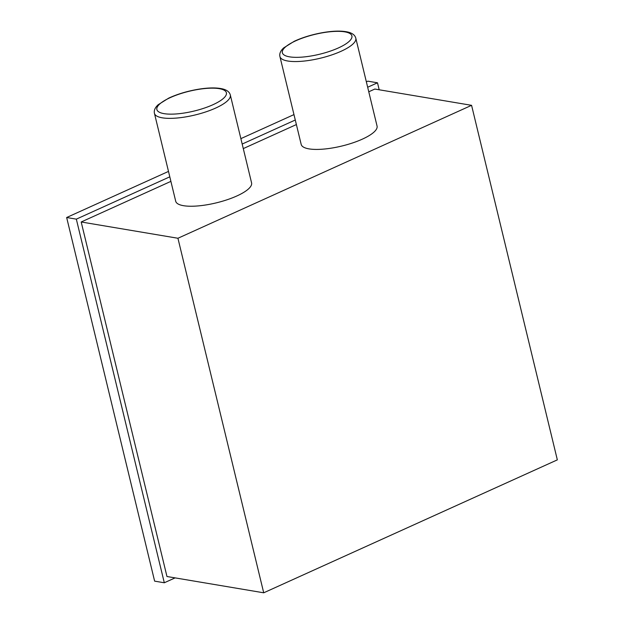 <?xml version="1.0" encoding="UTF-8"?>
<svg xmlns="http://www.w3.org/2000/svg" width="624" height="624" viewBox="0 0 624 624"><rect width="100%" height="100%" fill="white"/><g stroke="black" fill="none" stroke-linecap="round" stroke-linejoin="round"><path stroke-width="0.94" d="M367.669 87.243L377.497 82.797L379.189 89.778M175.087 577.886L164.307 582.769L76.331 219.141L169.798 176.826M242.182 144.05L295.285 120.011M471.572 105.323L177.934 238.259L263.71 592.8L557.341 459.865L471.572 105.323L374.829 89.045L368.768 91.79M296.384 124.558L243.282 148.598M170.898 181.366L81.198 221.98L166.967 576.514L263.71 592.8M366.358 81.83L367.825 81.167L377.497 82.797M76.331 219.141L66.659 217.511L154.627 581.139L164.307 582.769M66.659 217.511L168.488 171.413M240.872 138.637L293.974 114.598M230.318 95.004L251.581 182.879A39.031 11.123 166.4 0 1 236.855 195.967A39.031 11.123 166.4 0 1 183.526 205.694A39.031 11.123 166.4 0 1 175.703 201.232L154.448 113.357C153.793 110.479 155.041 107.593 158.192 104.707L168.737 98.108C177.466 94.091 187.278 91.143 198.182 89.279C208.603 87.571 216.895 87.485 223.057 89.029C227.175 90.176 229.601 92.173 230.318 95.004A39.031 11.123 166.4 0 1 215.6 108.092A39.031 11.123 166.4 0 1 176.787 118.045A39.031 11.123 166.4 0 1 154.448 113.357M355.805 38.197L377.06 126.071A39.031 11.123 166.4 0 1 362.341 139.152A39.031 11.123 166.4 0 1 309.013 148.879A39.031 11.123 166.4 0 1 301.189 144.425L279.926 56.55C279.279 53.672 280.527 50.786 283.678 47.892L294.224 41.293C302.944 37.276 312.764 34.336 323.669 32.464C334.082 30.755 342.373 30.67 348.543 32.214C352.661 33.368 355.087 35.357 355.805 38.197A39.031 11.123 166.4 0 1 341.086 51.277A39.031 11.123 166.4 0 1 302.273 61.238A39.031 11.123 166.4 0 1 279.926 56.55M177.934 238.259L81.198 221.98M338.419 47.923A35.779 10.202 166.4 0 1 282.586 53.375A35.779 10.202 166.4 0 1 330.4 31.723A35.779 10.202 166.4 0 1 338.419 47.923M212.932 104.731A35.779 10.202 166.4 0 1 157.1 110.183A35.779 10.202 166.4 0 1 204.914 88.538A35.779 10.202 166.4 0 1 212.932 104.731"/></g></svg>
